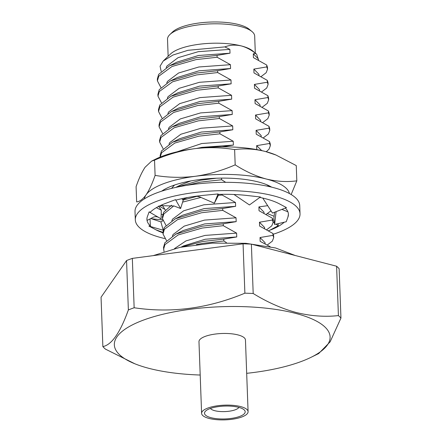 <?xml version="1.0" encoding="UTF-8"?>
<svg xmlns="http://www.w3.org/2000/svg" width="442" height="442" viewBox="0 0 442 442"><rect width="100%" height="100%" fill="white"/><g stroke="black" fill="none" stroke-linecap="round" stroke-linejoin="round"><path stroke-width="0.66" d="M211.049 417.701A20.349 6.437 -2.1 0 1 205.591 411.071A20.349 6.437 -2.1 0 1 238.641 407.325A20.349 6.437 -2.1 0 1 243.94 409.662A20.349 6.437 -2.1 0 1 236.133 417.497A20.349 6.437 -2.1 0 1 211.049 417.701M210.442 408.441A14.536 4.597 177.9 0 0 214.79 410.706A14.536 4.597 177.9 0 0 229.183 411.22A14.536 4.597 177.9 0 0 238.912 407.397M169.844 34.581L172.496 32.034A40.703 12.873 -2.1 0 1 238.586 24.542A40.703 12.873 -2.1 0 1 249.189 29.222L252.017 31.57A43.609 13.796 177.9 0 0 240.658 26.553A43.609 13.796 177.9 0 0 169.844 34.581A43.609 13.796 177.9 0 0 167.518 39.272L168.142 56.3M255.305 53.101L254.68 36.073A43.609 13.796 177.9 0 0 252.017 31.57M248.089 411.662L245.459 339.997A23.26 7.359 177.9 0 0 237.984 334.92A23.26 7.359 177.9 0 0 212.768 334.439A23.26 7.359 177.9 0 0 198.972 341.705L201.602 413.364A23.26 7.359 177.9 0 0 209.083 418.441A23.26 7.359 177.9 0 0 234.293 418.928A23.26 7.359 177.9 0 0 248.089 411.662A23.26 7.359 177.9 0 0 240.608 406.579A23.26 7.359 177.9 0 0 215.398 406.099A23.26 7.359 177.9 0 0 201.602 413.364M246.68 373.324A107.959 34.15 177.9 0 0 311.013 357.329A107.959 34.15 177.9 0 0 295.394 313.328A107.959 34.15 177.9 0 0 150.556 317.671A107.959 34.15 177.9 0 0 134.865 363.788A107.959 34.15 177.9 0 0 149.042 368.374A107.959 34.15 177.9 0 0 200.198 375.031M134.865 363.788L105.395 349.092A123.5 39.067 -2.1 0 1 102.864 346.6C111.71 344.848 120.213 332.627 128.368 309.925A123.5 39.067 -2.1 0 1 134.147 307.754C171.286 313.339 208.193 308.483 244.879 293.179A123.5 39.067 -2.1 0 1 253.189 293.499C267.393 302.245 281.698 308.571 296.09 312.472C310.654 316.047 324.759 317.085 338.412 315.599A123.5 39.067 -2.1 0 1 340.948 318.091L339.136 268.719A123.5 39.067 177.9 0 0 336.605 266.228L338.412 315.599M161.175 71.35L160.065 66.201L163.214 61.04L170.557 53.974A43.609 13.796 -2.1 0 1 241.371 45.946A43.609 13.796 -2.1 0 1 252.73 50.963L256.658 54.222L258.548 60.134M163.214 61.04L172.977 55.029L187.949 50.305L224.84 46.907L229.868 49.377L198.309 51.67L178.049 57.681L166.921 66.062L166.192 67.598M258.399 60.051L258.36 58.99L253.283 53.786L255.78 53.559C251.128 49.874 246.327 47.333 241.371 45.946C235.52 44.609 230.011 44.929 224.84 46.907M222.149 194.32L222.177 195.055L235.487 202.497L235.625 206.32L222.669 208.508L222.735 210.37L236.045 217.807L236.188 221.635L223.227 223.823L223.298 225.68L236.608 233.116L236.746 236.945L223.79 239.133L202.751 241.481L182.314 246.885M223.79 239.133L223.856 240.989L202.823 243.343L196.347 244.625M223.227 223.823L202.193 226.171L175.927 234.089L164.844 242.807L163.518 247.443L164.015 251.526M223.298 225.68L202.259 228.028L178.154 234.94L164.91 244.664L163.584 249.305M222.669 208.508L201.629 210.862L175.369 218.779L164.28 227.497L162.954 232.133L163.021 233.989L166.512 240.636M222.735 210.37L201.696 212.718L177.59 219.624L164.352 229.354L163.021 233.989M197.331 196.248L183.071 200.06M171.557 205.221L163.722 212.182L162.391 216.823L162.463 218.679L165.949 225.321M222.177 195.055L218.226 195.303M200.961 197.436L182.612 202.105M173.783 205.878L163.789 214.044L162.463 218.679M216.436 178.225L200.508 180.237L175.822 187.402M221.553 178.109L221.613 179.745L200.574 182.093L186.215 185.436M162.208 205.215L165.385 210.011M229.868 49.377L230.011 53.2L217.055 55.388L217.121 57.25L230.431 64.687L230.569 68.516L217.613 70.703L217.685 72.56L230.995 79.996L231.133 83.825L218.177 86.013L218.243 87.87L231.553 95.312L231.696 99.141L218.735 101.323L218.807 103.185L232.116 110.622L232.254 114.45L219.298 116.638L219.365 118.495L232.68 125.937L232.818 129.76L219.862 131.948L198.823 134.302L172.557 142.219L161.474 150.937L160.148 155.573L160.203 157.059M219.862 131.948L219.928 133.81L198.889 136.158L174.783 143.064L161.545 152.794L160.214 157.059M219.298 116.638L198.259 118.986L171.999 126.904L160.916 135.622L159.584 140.263L159.656 142.12L163.142 148.761M219.365 118.495L198.331 120.848L174.22 127.755L160.982 137.479L159.656 142.12M218.735 101.323L197.701 103.677L171.435 111.594L160.352 120.312L159.026 124.948L159.092 126.81L162.579 133.451M218.807 103.185L197.767 105.533L173.662 112.445L160.418 122.169L159.092 126.81M218.177 86.013L197.138 88.361L170.877 96.284L159.789 104.997L158.463 109.638L158.529 111.495L162.021 118.136M218.243 87.87L197.209 90.223L173.098 97.13L159.86 106.859L158.529 111.495M217.613 70.703L196.579 73.052L170.314 80.969L159.23 89.687L157.899 94.323L157.971 96.185L161.457 102.826M217.685 72.56L196.646 74.908L172.535 81.82L159.297 91.544L157.971 96.185M217.055 55.388L196.016 57.742L169.75 65.659L158.667 74.372L157.341 79.013L157.407 80.869L160.894 87.516M217.121 57.25L196.082 59.598L171.977 66.504L158.739 76.234L157.407 80.869M261.128 76.565L266.161 72.715L267.532 69.167L266.802 66.908L266.736 65.051L253.421 57.615L253.283 53.786M267.532 69.167L267.465 67.306L266.736 65.051M261.692 91.875L266.725 88.024L268.09 84.477L268.023 82.621L267.294 80.361L253.984 72.924L253.846 69.096L266.802 66.908M268.09 84.477L267.366 82.223L267.294 80.361M262.25 107.191L267.288 103.34L268.653 99.793L268.587 97.931L267.858 95.676L254.548 88.234L254.404 84.411L267.366 82.223M268.653 99.793L267.924 97.533L267.858 95.676M262.813 122.5L267.846 118.649L269.217 115.102L269.145 113.246L268.421 110.986L255.106 103.55L254.968 99.721L267.924 97.533M269.217 115.102L268.487 112.848L268.421 110.986M263.377 137.81L268.41 133.959L269.775 130.418L269.708 128.556L268.979 126.301L255.669 118.859L255.531 115.03L268.487 112.848M269.775 130.418L269.045 128.158L268.979 126.301M266.255 151.716L268.968 149.274L270.338 145.727L270.272 143.871L269.543 141.611L256.233 134.175L256.089 130.346L269.045 128.158M270.338 145.727L269.609 143.468L269.543 141.611M266.183 214.37L270.99 210.79M266.741 229.685L271.78 225.834L273.145 222.287L273.079 220.431L272.349 218.171L259.04 210.735L258.896 206.906L267.681 205.674M273.145 222.287L272.416 220.033L272.349 218.171M267.305 244.995L272.338 241.144L273.708 237.597L273.637 235.741L272.907 233.487L259.598 226.044L259.46 222.215L272.416 220.033M273.708 237.597L272.979 235.343L272.907 233.487M223.856 240.989L226.448 242.652M236.608 233.116L205.049 235.415L186.016 240.879L174.513 248.586M265.134 243.796L265.095 242.735L260.023 237.531L272.979 235.343M236.045 217.807L204.486 220.099L184.226 226.116L173.098 234.498L172.369 236.034M235.487 202.497L203.928 204.79L183.662 210.801L172.54 219.182L171.811 220.718M264.576 228.486L264.537 227.42L259.46 222.215M221.613 179.745L225.713 182.331M264.012 213.171L263.973 212.11L258.896 206.906M174.524 185.049L171.513 188.403M219.928 133.81L233.238 141.247L201.679 143.54L177.087 151.816M261.708 150.595L256.653 145.656L269.609 143.468M232.68 125.937L201.121 128.23L180.855 134.241L169.734 142.622L169.004 144.158M232.116 110.622L200.558 112.92L180.292 118.931L169.17 127.313L168.441 128.849M261.205 136.611L261.167 135.55L256.089 130.346M231.553 95.312L199.994 97.605L179.734 103.616L168.606 111.997L167.877 113.539M260.642 121.301L260.603 120.235L255.531 115.03M230.995 79.996L199.436 82.295L179.17 88.306L168.048 96.688L167.319 98.223M260.084 105.986L260.045 104.925L254.968 99.721M230.431 64.687L198.872 66.98L178.607 72.991L167.485 81.378L166.756 82.914M259.52 90.676L259.482 89.615L254.404 84.411M258.957 75.367L258.918 74.3L253.846 69.096M230.011 53.2L198.452 55.499L176.817 62.162L169.75 65.659M230.569 68.516L199.01 70.808L177.38 77.477L170.314 80.969M231.133 83.825L199.574 86.124L177.938 92.787L170.877 96.284M231.696 99.141L200.138 101.433L178.502 108.097L171.435 111.594M232.254 114.45L200.696 116.743L179.06 123.412L171.999 126.904M257.222 149.678L256.791 149.484L256.653 145.656M232.818 129.76L201.259 132.059L179.623 138.722L172.557 142.219M233.238 141.247L233.382 145.075L201.823 147.368L196.696 148.424M190.8 180.938L181.308 184.657L175.717 187.425M187.535 197.552L182.645 199.596M235.625 206.32L204.066 208.618L182.43 215.282L175.369 218.779M270.161 246.691L260.161 241.354L260.023 237.531M236.188 221.635L204.629 223.928L182.994 230.597L175.927 234.089M236.746 236.945L205.187 239.244L183.552 245.907L181.093 247.128M233.382 145.075L222.138 146.843M270.012 186.762L266.648 184.673M255.78 53.559L256.658 54.222M134.147 307.754L132.335 258.382L243.067 243.807L244.879 293.179M132.335 258.382A123.5 39.067 177.9 0 0 126.556 260.553L128.368 309.925M102.864 346.6L101.052 297.228L126.556 260.553M340.948 318.091L330.113 341.859L318.676 353.561L311.013 357.329M253.189 293.499L251.382 244.128L336.605 266.228M251.382 244.128A123.5 39.067 177.9 0 0 243.067 243.807M164.673 238.542A82.411 26.067 -2.1 0 1 161.811 237.835A82.411 26.067 -2.1 0 1 135.313 219.845L135.009 211.574A82.411 26.067 -2.1 0 1 183.894 185.828A82.411 26.067 -2.1 0 1 273.228 187.546A82.411 26.067 -2.1 0 1 299.72 205.536L300.024 213.806A82.411 26.067 -2.1 0 1 273.294 234.227M135.313 219.845A82.411 26.067 -2.1 0 1 184.198 194.093A82.411 26.067 -2.1 0 1 273.526 195.812A82.411 26.067 -2.1 0 1 300.024 213.806M284.228 222.215A70.781 22.387 -2.1 0 1 269.653 230.304L278.239 225.713L278.095 223.646M285.328 208.049A70.781 22.387 -2.1 0 1 288.405 214.232A70.781 22.387 -2.1 0 1 287.924 217.121L288.405 214.282M259.802 197.436A70.781 22.387 -2.1 0 1 279.361 203.828A70.781 22.387 -2.1 0 1 280.04 204.193L286.471 207.602L272.465 213.066L262.763 198.077M217.873 194.414A70.781 22.387 -2.1 0 1 247.233 195.497A70.781 22.387 -2.1 0 1 248.503 195.646L260.432 196.983L249.448 204.955L233.989 194.486M150.02 218.923L150.391 225.967A70.781 22.387 -2.1 0 1 146.932 219.42A70.781 22.387 -2.1 0 1 147.413 216.525A70.781 22.387 -2.1 0 1 147.589 216.077L149.109 211.9L150.391 212.121A70.781 22.387 -2.1 0 1 165.684 203.348A70.781 22.387 -2.1 0 1 166.651 202.988L175.54 199.64L176.087 200.071A70.781 22.387 -2.1 0 1 203.812 195.314A70.781 22.387 -2.1 0 1 205.193 195.182L218.061 193.939L214.359 203.215L218.237 195.585L218.182 194.403M146.932 219.293L147.169 220.403L152.899 217.431C154.871 216.381 156.849 216.414 158.816 217.53L161.07 218.84L161.302 210.265L156.385 207.657M162.982 232.84A70.781 22.387 -2.1 0 1 155.976 229.823L162.965 232.398M269.653 230.304A70.781 22.387 -2.1 0 1 268.692 230.658L268.526 230.73M155.976 229.823A70.781 22.387 -2.1 0 1 155.302 229.453L148.866 226.044L150.391 225.967M287.924 217.121A70.781 22.387 -2.1 0 1 287.748 217.569L286.228 221.746L274.62 224.459L273.863 218.569L274.592 212.237M148.866 226.044L163.142 230.21M163.225 230.232L160.894 221.901L150.794 218.519M160.894 221.901L162.855 220.796M149.109 211.9L158.816 217.53M161.302 210.265L158.534 206.049M160.181 205.668L174.087 205.994L180.607 208.525L183.203 200.209L181.833 198.69M175.54 199.64L180.607 208.525M196.364 196.165L199.657 196.878L214.359 203.215M281.869 209.398L287.891 211.806M276.101 211.652L274.62 224.459M267.504 213.613L274.123 216.282M273.139 222.155L274.438 223.061M275.985 224.138L278.239 225.713M161.684 191.171A61.051 19.31 -2.1 0 1 230.381 178.237A61.051 19.31 -2.1 0 1 271.626 187.143M291.156 194.535L296.82 180.839C286.902 182.159 276.703 181.546 266.228 178.999C255.719 176.109 245.371 171.397 235.183 164.855C222.249 170.507 208.978 174.314 195.364 176.281C181.712 177.911 168.292 177.612 155.098 175.397L154.54 160.142L151.628 161.109L156.17 158.877A72.681 22.99 -2.1 0 1 194.358 148.716A72.681 22.99 -2.1 0 1 265.217 151.44A72.681 22.99 -2.1 0 1 274.758 154.523L275.968 155.015M155.098 175.397C152.219 183.69 149.219 190.165 146.103 194.811C142.932 199.176 139.782 201.546 136.655 201.917L136.092 186.662C138.937 178.452 141.932 171.982 145.092 167.247L151.628 161.109M296.82 180.839L296.262 165.584L275.963 155.02L265.217 151.44C254.719 148.882 244.52 148.269 234.625 149.6C221.403 147.39 207.983 147.098 194.358 148.716C180.717 150.678 167.441 154.49 154.54 160.142M235.183 164.855L234.625 149.6M164.546 209.154A61.051 19.31 -2.1 0 1 159.551 205.972M270.51 211.309A72.681 22.99 177.9 0 0 271.167 211.055M289.427 193.546A72.681 22.99 177.9 0 0 266.228 178.999A72.681 22.99 177.9 0 0 195.364 176.281A72.681 22.99 177.9 0 0 146.103 194.811A72.681 22.99 -2.1 0 0 144.401 198.861M162.656 214.602A72.681 22.99 -2.1 0 1 161.197 214.116M271.012 186.994A55.239 17.476 177.9 0 0 270.797 186.662M151.595 218.79L162.612 219.901M295.151 255.476L275.565 247.968L245.885 243.31L212.342 243.128L179.916 247.371L153.192 255.636"/></g></svg>
